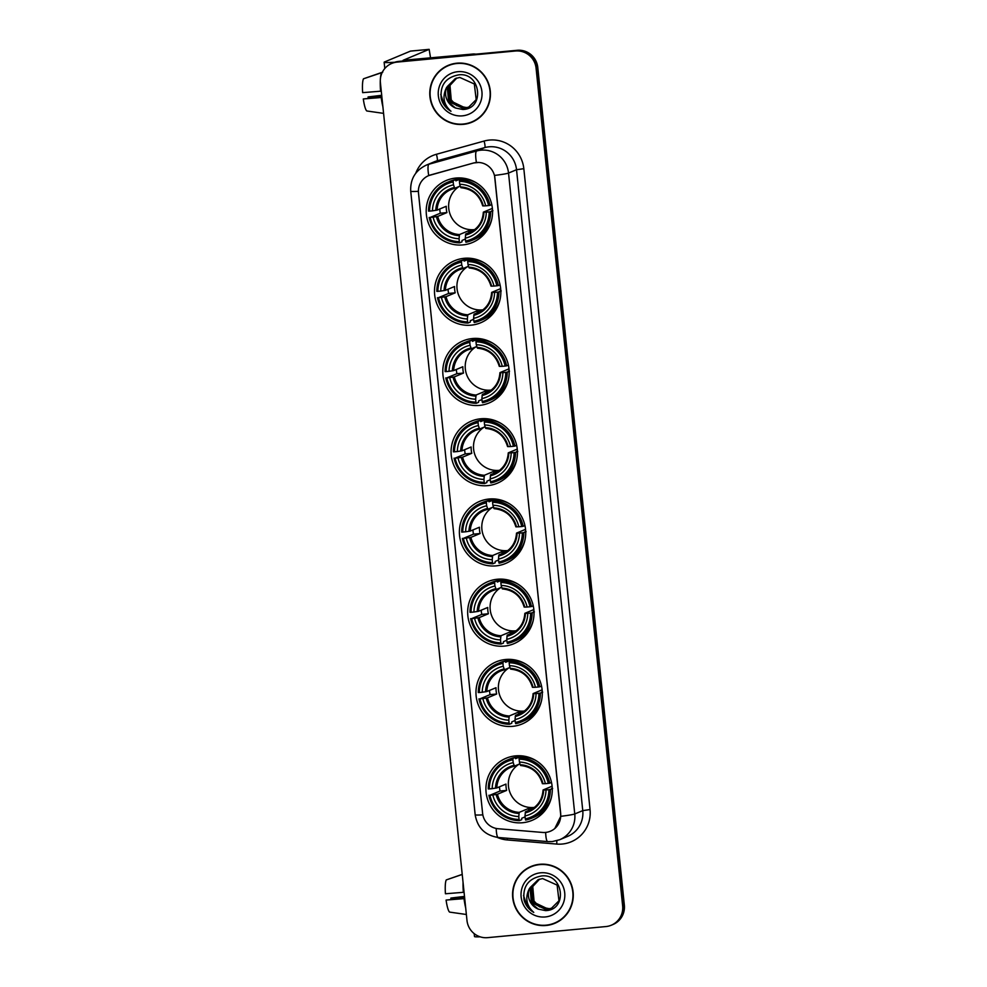 <?xml version="1.0" encoding="UTF-8"?>
<svg xmlns="http://www.w3.org/2000/svg" width="987" height="987" viewBox="0 0 987 987"><rect width="100%" height="100%" fill="white"/><g stroke="black" fill="none" stroke-linecap="round" stroke-linejoin="round"><path stroke-width="1.48" d="M489.096 499.015A33.657 33.089 -112.7 0 0 460.435 540.469A33.657 33.089 -112.7 0 0 505.554 563.491A33.657 33.089 -112.7 0 0 489.096 499.015M464.223 258.298A33.657 33.089 -112.7 0 0 435.551 299.764A33.657 33.089 -112.7 0 0 480.681 322.774A33.657 33.089 -112.7 0 0 464.223 258.298M472.514 338.529A33.657 33.089 -112.7 0 0 443.842 379.995A33.657 33.089 -112.7 0 0 488.972 403.017A33.657 33.089 -112.7 0 0 472.514 338.529M480.805 418.772A33.657 33.089 -112.7 0 0 452.132 460.238A33.657 33.089 -112.7 0 0 497.263 483.248A33.657 33.089 -112.7 0 0 480.805 418.772M497.386 579.246A33.657 33.089 -112.7 0 0 468.726 620.712A33.657 33.089 -112.7 0 0 513.845 643.721A33.657 33.089 -112.7 0 0 497.386 579.246M505.677 659.489A33.657 33.089 -112.7 0 0 477.017 700.955A33.657 33.089 -112.7 0 0 522.135 723.964A33.657 33.089 -112.7 0 0 505.677 659.489M515.633 755.869A33.657 33.089 -112.7 0 0 486.973 797.336A33.657 33.089 -112.7 0 0 532.104 820.345A33.657 33.089 -112.7 0 0 515.633 755.869M455.932 178.055A33.657 33.089 -112.7 0 0 427.26 219.521A33.657 33.089 -112.7 0 0 472.391 242.531A33.657 33.089 -112.7 0 0 455.932 178.055M476.326 162.522A17.149 16.865 -112.7 0 0 473.427 163.052L430.653 174.921A17.149 16.865 -112.7 0 0 418.488 192.996L482.594 813.276A17.149 16.865 -112.7 0 0 498.213 828.747L542.603 832.448A17.149 16.865 -112.7 0 0 560.604 813.819L494.894 177.968A17.149 16.865 -112.7 0 0 476.326 162.522M456.969 63.18A30.807 30.289 -112.7 0 0 430.739 101.118A30.807 30.289 -112.7 0 0 472.033 122.178A30.807 30.289 -112.7 0 0 456.969 63.18M448.666 65.179A30.807 30.289 -112.7 0 0 440.042 70.916M462.335 124.115A30.807 30.289 -112.7 0 0 472.465 121.993M539.766 864.291A30.807 30.289 -112.7 0 0 513.536 902.241A30.807 30.289 -112.7 0 0 554.83 923.301A30.807 30.289 -112.7 0 0 539.766 864.291M531.45 866.302A30.807 30.289 -112.7 0 0 522.839 872.027M545.12 925.238A30.807 30.289 -112.7 0 0 555.249 923.116M418.402 191.318A22.232 1.197 -5.9 0 1 410.728 191.207C410.16 179.165 415.293 170.504 426.137 165.199A25.403 24.983 67.3 0 1 429.061 164.187L476.733 150.962A25.403 24.983 67.3 0 1 508.527 173.07A22.232 1.197 174.1 0 1 494.536 175.427L560.715 813.781L560.764 816.323L554.805 828.5M560.764 816.323A22.232 1.197 -5.9 0 0 574.755 813.967L508.527 173.07L516.534 169.715A25.403 24.983 -112.7 0 0 484.74 147.606L437.068 160.832L429.061 164.187A22.232 4.022 74.5 0 0 428.728 175.575L473.587 162.978L478.917 162.436M391.728 63.452L393.443 62.736A19.049 18.728 -112.7 0 1 398.847 61.379L517.151 50.288A19.049 18.728 -112.7 0 1 537.779 67.461L624.352 905.165A19.049 18.728 -112.7 0 1 613.038 924.486L612.174 924.844A19.049 18.728 -112.7 0 0 623.5 905.523L536.928 67.819A19.049 18.728 -112.7 0 0 516.287 50.645L397.995 61.737A19.049 18.728 -112.7 0 0 392.592 63.094A19.049 18.728 -112.7 0 1 397.995 61.737L516.287 50.645A19.049 18.728 -112.7 0 1 536.928 67.819L623.5 905.523A19.049 18.728 -112.7 0 1 612.174 924.844L611.323 925.201A19.049 18.728 -112.7 0 0 622.637 905.881L536.077 68.177A19.049 18.728 -112.7 0 0 515.436 51.003L397.144 62.095A19.049 18.728 -112.7 0 0 380.414 82.772L466.987 920.476A19.049 18.728 -112.7 0 0 487.615 937.65L605.919 926.559A19.049 18.728 -112.7 0 0 611.323 925.201M471.909 121.882A30.486 29.968 -112.7 0 0 457.006 63.489A30.486 29.968 -112.7 0 0 431.048 101.044A30.486 29.968 -112.7 0 0 471.909 121.882L472.773 121.524A30.486 29.968 -112.7 0 0 481.076 116.269M458.782 63.057A30.486 29.968 -112.7 0 0 449.208 65.29L448.357 65.648M466.246 107.595A15.878 15.607 -112.7 0 0 466.456 107.571L456.525 105.646L449.727 98.244M468.862 107.312L465.099 108.138L451.034 101.427L449.628 85.561L456.623 78.096M469.022 107.225L465.445 108.002L451.367 101.279L449.973 85.413L456.796 78.047M446.556 87.547A15.878 15.607 -112.7 0 0 455.575 108.027L462.804 109.495C485.296 109.014 480.768 72.039 458.782 74.839C445.581 77.368 439.758 85.413 441.288 98.959C442.904 104.363 446.136 108.471 450.985 111.272C443.545 104.56 442.065 96.652 446.556 87.547L455.241 78.602L459.806 77.455L474.328 83.981L476.19 99.65L468.196 107.608L463.742 108.706L449.677 101.994L448.271 86.128L455.932 78.331M468.356 107.534L464.087 108.57L450.023 101.846L448.616 85.98L456.105 78.269M455.575 108.027L448.666 102.414L447.259 86.56L455.414 78.541M469.516 106.978L466.456 107.571A15.878 15.607 -112.7 0 0 469.541 106.966M457.857 71.693A22.232 21.85 -112.7 0 0 438.339 95.813A22.232 21.85 -112.7 0 0 462.422 115.849A22.232 21.85 -112.7 0 0 481.927 91.729A22.232 21.85 -112.7 0 0 457.857 71.693M450.985 111.272L444.421 105.251L440.757 94.37M394.664 62.267A25.403 1.357 174.1 0 1 384.14 62.255A25.403 1.357 174.1 0 1 384.498 61.971L410.506 51.102M430.566 57.999L429.148 49.35L403.091 60.293L473.439 53.989A3.171 3.121 67.3 0 1 473.994 53.977L476.005 54.149M381.278 91.149L362.648 92.642A16.508 2.875 84.6 0 1 363.5 78.787L382.203 72.507M381.722 72.557A20.961 3.652 84.6 0 0 380.575 91.211M381.883 96.997L363.302 98.959L381.932 97.454M381.216 97.528A20.961 3.652 84.6 0 0 382.894 106.756M363.302 98.959A16.508 2.875 84.6 0 0 366.831 110.976L383.573 113.369M381.71 95.295L368.089 96.948L381.747 95.665M368.151 98.281A12.708 2.208 84.6 0 0 368.089 96.948M382.783 72.113L364.573 78.417M554.706 923.005A30.486 29.968 -112.7 0 0 539.79 864.612A30.486 29.968 -112.7 0 0 513.832 902.155A30.486 29.968 -112.7 0 0 554.706 923.005L555.558 922.648A30.486 29.968 -112.7 0 0 563.861 917.392M541.579 864.18A30.486 29.968 -112.7 0 0 531.993 866.413L531.142 866.771M549.043 908.706A15.878 15.607 -112.7 0 0 549.253 908.694L539.309 906.757L532.511 899.354M551.647 908.422L547.896 909.261L533.819 902.537L532.412 886.684L539.408 879.22M551.819 908.348L548.229 909.113L534.164 902.402L532.758 886.536L539.593 879.158M529.353 888.67A15.878 15.607 -112.7 0 0 538.359 909.15L545.589 910.619C568.08 910.137 563.552 873.15 541.567 875.962C528.366 878.492 522.542 886.523 524.072 900.07C525.689 905.486 528.921 909.595 533.77 912.395C526.33 905.671 524.85 897.763 529.353 888.67L538.026 879.725L542.603 878.566L557.124 885.092L558.975 900.773L550.98 908.731L546.539 909.829L532.462 903.105L531.068 887.251L538.717 879.454M551.141 908.657L546.872 909.681L532.807 902.969L531.401 887.103L538.89 879.392M538.359 909.15L531.45 903.537L530.044 887.671L538.199 879.651M552.301 908.089L549.241 908.694A15.878 15.607 -112.7 0 0 552.325 908.077M540.642 872.804A22.232 21.85 -112.7 0 0 521.136 896.936A22.232 21.85 -112.7 0 0 545.206 916.96A22.232 21.85 -112.7 0 0 564.712 892.84A22.232 21.85 -112.7 0 0 540.642 872.804M533.77 912.395L527.206 906.374L523.554 895.48M459.35 186.37A23.503 23.108 -112.7 0 0 474.735 229.589M465.37 239.051L462.015 240.458L461.978 241.864L459.695 242.827L459.35 241.642A30.227 29.721 -112.7 0 1 430.233 217.411L433.12 217.14A27.303 26.846 -112.7 0 0 459.054 238.718L459.523 234.548L468.689 230.711A23.503 23.108 -112.7 0 0 473.686 230.378M453.181 181.929L453.267 180.559A31.498 30.967 -112.7 0 0 428.543 211.132L429.579 211.095A30.227 29.721 -112.7 0 1 453.181 181.929L453.489 184.84A27.303 26.846 -112.7 0 0 432.466 210.836L437.093 210.12L446.26 206.271A23.503 23.108 -112.7 0 0 446.914 212.587L437.747 216.424L433.12 217.14M460.226 186L454.736 188.295L453.489 184.84M465.95 178.659L464.704 179.19M492.538 210.453L491.785 210.774L492.932 210.712M430.233 217.411L440.325 213.204A30.165 29.659 67.3 0 1 439.746 208.997M453.267 180.559L455.55 179.609L455.858 180.868L462.459 178.104M471.761 240.458A31.498 30.967 -112.7 0 0 490.65 211.674L489.182 211.884A30.227 29.721 -112.7 0 1 465.58 241.062L465.926 242.234A31.498 30.967 -112.7 0 0 471.761 240.458L474.056 239.496A31.498 30.967 -112.7 0 0 491.6 219.904M457.413 177.956A33.027 32.472 67.3 0 0 455.538 179.609A31.498 30.967 -112.7 0 0 449.714 181.386L447.419 182.348M492.55 210.885L490.65 211.674M429.197 217.436A31.498 30.967 -112.7 0 0 459.695 242.827M465.58 241.062L465.284 238.138A27.303 26.846 -112.7 0 0 486.295 212.156L489.182 211.884M459.054 238.718L459.35 241.642M432.466 210.836L429.579 211.095M486.295 212.156L483.396 212.143L492.377 208.38M472.65 231.069L465.741 233.968L465.284 238.138M465.469 235.054A24.428 24.021 -112.7 0 0 483.938 212.217L483.396 212.143M454.736 188.295L454.267 187.518A24.428 24.021 -112.7 0 0 435.798 210.367M475.981 182.632A31.498 30.967 -112.7 0 0 461.78 179.029L459.498 179.979L459.411 181.337A30.227 29.721 -112.7 0 1 488.528 205.58L489.996 205.37A31.498 30.967 -112.7 0 0 459.498 179.979M489.996 205.37L491.773 204.617M488.528 205.58L485.653 205.839A27.303 26.846 -112.7 0 0 459.708 184.261L459.411 181.337M459.708 184.261L460.497 186.938A24.428 24.021 -112.7 0 1 483.285 205.913L485.653 205.839M460.497 186.938L460.966 187.715L460.497 186.938M463.261 178.191L463.359 179.079M440.325 213.204L446.914 212.587M468.689 230.711L468.899 232.648M481.903 236.424A33.027 32.472 67.3 0 1 479.411 236.596M456.66 179.93L457.894 177.931M467.641 266.601A23.503 23.108 -112.7 0 0 483.025 309.819M473.661 319.294L470.305 320.701L470.281 322.107L467.986 323.057L467.641 321.885A30.227 29.721 -112.7 0 1 438.524 297.642L441.411 297.371A27.303 26.846 -112.7 0 0 467.344 318.961L467.813 314.791L476.98 310.942A23.503 23.108 -112.7 0 0 481.977 310.609M461.472 262.16L461.558 260.802A31.498 30.967 -112.7 0 0 436.834 291.362L437.87 291.338A30.227 29.721 -112.7 0 1 461.472 262.16L461.78 265.084A27.303 26.846 -112.7 0 0 440.757 291.066L445.384 290.351L454.551 286.514A23.503 23.108 -112.7 0 0 455.204 292.818L446.038 296.668L441.411 297.371M468.517 266.243L463.026 268.538L461.78 265.084M474.241 258.902L472.995 259.433M500.828 290.696L500.076 291.005L501.223 290.955M438.524 297.642L448.629 293.435A30.165 29.659 67.3 0 1 448.036 289.24M461.558 260.802L463.841 259.852L464.149 261.111L470.762 258.335M480.064 320.689A31.498 30.967 -112.7 0 0 498.941 291.918L497.473 292.115A30.227 29.721 -112.7 0 1 473.871 321.293L474.216 322.478A31.498 30.967 -112.7 0 0 480.064 320.689L482.347 319.739A31.498 30.967 -112.7 0 0 499.891 300.134M465.704 258.187A33.027 32.472 67.3 0 0 463.828 259.852A31.498 30.967 -112.7 0 0 458.005 261.629L455.71 262.591M500.841 291.116L498.941 291.918M437.488 297.679A31.498 30.967 -112.7 0 0 467.986 323.057M473.871 321.293L473.575 318.382A27.303 26.846 -112.7 0 0 494.586 292.386L497.473 292.115M467.344 318.961L467.641 321.885M440.757 291.066L437.87 291.338M494.586 292.386L491.686 292.386L500.668 288.623M480.94 311.312L474.044 314.199L473.575 318.382M473.76 315.297A24.428 24.021 -112.7 0 0 492.229 292.448L491.686 292.386M463.002 268.538A23.503 23.108 -112.7 0 0 459.461 269.698L463.014 268.538L462.558 267.761A24.428 24.021 -112.7 0 0 444.088 290.597M484.284 262.863A31.498 30.967 -112.7 0 0 470.071 259.26L467.789 260.223L467.702 261.58A30.227 29.721 -112.7 0 1 496.819 285.811L498.287 285.601A31.498 30.967 -112.7 0 0 467.789 260.223M498.287 285.601L500.064 284.861M496.819 285.811L493.944 286.082A27.303 26.846 -112.7 0 0 467.998 264.491L467.702 261.58M467.998 264.491L468.788 267.181A24.428 24.021 -112.7 0 1 491.575 286.144L493.944 286.082M468.788 267.181L469.257 267.946L468.788 267.181M471.564 258.434L471.65 259.322M448.629 293.435L455.204 292.818M476.98 310.942L477.19 312.879M490.194 316.654A33.027 32.472 67.3 0 1 487.701 316.827M464.951 260.161L466.185 258.175M475.931 346.844A23.503 23.108 -112.7 0 0 491.316 390.062M481.952 399.525L478.596 400.932L478.572 402.338L476.277 403.301L475.944 402.116A30.227 29.721 -112.7 0 1 446.815 377.885L449.702 377.614A27.303 26.846 -112.7 0 0 475.635 399.204L476.104 395.022L485.271 391.185A23.503 23.108 -112.7 0 0 490.28 390.852M469.763 342.403L469.849 341.046A31.498 30.967 -112.7 0 0 445.125 371.605L446.161 371.581A30.227 29.721 -112.7 0 1 469.763 342.403L470.071 345.314A27.303 26.846 -112.7 0 0 449.048 371.309L453.675 370.594L462.854 366.745A23.503 23.108 -112.7 0 0 463.495 373.061L454.328 376.898L449.702 377.614M476.807 346.474L471.33 348.769L470.071 345.314M482.544 339.146L481.286 339.664M509.119 370.939L508.367 371.248L509.514 371.198M446.815 377.885L456.919 373.678A30.165 29.659 67.3 0 1 456.339 369.483M469.849 341.046L472.131 340.083L472.44 341.342L479.053 338.578M488.355 400.932A31.498 30.967 -112.7 0 0 507.232 372.148L505.763 372.358A30.227 29.721 -112.7 0 1 482.162 401.536L482.507 402.708A31.498 30.967 -112.7 0 0 488.355 400.932L490.638 399.969A31.498 30.967 -112.7 0 0 508.182 380.377M472.131 340.083A31.498 30.967 -112.7 0 0 466.296 341.872L464.013 342.822M509.132 371.359L507.232 372.148M445.779 377.91A31.498 30.967 -112.7 0 0 476.277 403.301M482.162 401.536L481.866 398.612A27.303 26.846 -112.7 0 0 502.889 372.63L505.763 372.358M475.635 399.204L475.944 402.116M449.048 371.309L446.161 371.581M502.889 372.63L499.977 372.617L508.959 368.854M489.231 391.543L482.335 394.442L481.866 398.612M482.051 395.528A24.428 24.021 -112.7 0 0 500.52 372.691L499.977 372.617M471.33 348.769L470.848 348.004A24.428 24.021 -112.7 0 0 452.379 370.841M492.575 343.106A31.498 30.967 -112.7 0 0 478.362 339.503L476.079 340.453L475.993 341.81A30.227 29.721 -112.7 0 1 505.11 366.054L506.578 365.844A31.498 30.967 -112.7 0 0 476.079 340.453M506.578 365.844L508.354 365.091M505.11 366.054L502.235 366.325A27.303 26.846 -112.7 0 0 476.289 344.734L475.993 341.81M476.289 344.734L477.079 347.412A24.428 24.021 -112.7 0 1 499.866 366.387L502.235 366.325M477.079 347.412L477.548 348.189L477.079 347.412M479.855 338.677L479.941 339.553M456.919 373.678L463.495 373.061M485.271 391.185L485.481 393.122M498.484 396.897A33.027 32.472 67.3 0 1 495.992 397.07M472.119 340.083A33.027 32.472 67.3 0 1 473.994 338.43M473.242 340.404L474.488 338.405M484.222 427.075A23.503 23.108 -112.7 0 0 499.619 470.293M490.255 479.768L486.887 481.175L486.862 482.581L484.58 483.531L484.235 482.359A30.227 29.721 -112.7 0 1 455.106 458.128L457.993 457.857A27.303 26.846 -112.7 0 0 483.926 479.435L484.395 475.265L493.574 471.416A23.503 23.108 -112.7 0 0 498.571 471.083M478.053 422.633L478.14 421.276A31.498 30.967 -112.7 0 0 453.415 451.836L454.464 451.812A30.227 29.721 -112.7 0 1 478.053 422.633L478.362 425.557A27.303 26.846 -112.7 0 0 457.339 451.54L461.965 450.825L471.144 446.988A23.503 23.108 -112.7 0 0 471.786 453.292L462.619 457.141L457.993 457.857M485.098 426.717L479.62 429.012L478.362 425.557M490.835 419.376L489.577 419.907M517.41 451.17L516.657 451.478L517.805 451.429M455.106 458.128L465.21 453.909A30.165 29.659 67.3 0 1 464.63 449.714M478.14 421.276L480.422 420.326L480.731 421.585L487.344 418.821M496.646 481.175A31.498 30.967 -112.7 0 0 515.522 452.391L514.054 452.601A30.227 29.721 -112.7 0 1 490.453 481.779L490.798 482.951A31.498 30.967 -112.7 0 0 496.646 481.175L498.928 480.213A31.498 30.967 -112.7 0 0 516.472 460.621M482.285 418.673A33.027 32.472 67.3 0 0 480.41 420.326A31.498 30.967 -112.7 0 0 474.587 422.103L472.304 423.065M517.422 451.59L515.522 452.391M454.069 458.153A31.498 30.967 -112.7 0 0 484.58 483.531M490.453 481.779L490.157 478.855A27.303 26.846 -112.7 0 0 511.18 452.86L514.054 452.601M483.926 479.435L484.235 482.359M457.339 451.54L454.464 451.812M511.18 452.86L508.268 452.86L517.25 449.097M497.522 471.786L490.625 474.673L490.157 478.855M490.342 475.771A24.428 24.021 -112.7 0 0 508.811 452.934L508.268 452.86M479.583 429.024A23.503 23.108 -112.7 0 0 476.042 430.172L479.596 429.012L479.139 428.235A24.428 24.021 -112.7 0 0 460.67 451.071M500.865 423.337A31.498 30.967 -112.7 0 0 486.653 419.734L484.37 420.696L484.284 422.054A30.227 29.721 -112.7 0 1 513.4 446.284L514.869 446.087A31.498 30.967 -112.7 0 0 484.37 420.696M514.869 446.087L516.657 445.334M513.4 446.284L510.526 446.556A27.303 26.846 -112.7 0 0 484.592 424.978L484.284 422.054M484.592 424.978L485.37 427.655A24.428 24.021 -112.7 0 1 508.157 446.617L510.526 446.556M485.37 427.655L485.838 428.432L485.37 427.655M488.146 418.907L488.232 419.796M465.21 453.909L471.786 453.292M493.574 471.416L493.771 473.365M506.775 477.14A33.027 32.472 67.3 0 1 506.331 477.177A33.027 32.472 67.3 0 1 504.283 477.313M481.533 420.635L482.779 418.648M492.513 507.318A23.503 23.108 -112.7 0 0 507.91 550.536M498.546 560.011L495.178 561.418L495.153 562.812L492.871 563.774L492.525 562.59A30.227 29.721 -112.7 0 1 463.397 538.359L466.283 538.088A27.303 26.846 -112.7 0 0 492.217 559.678L492.686 555.496L501.865 551.659A23.503 23.108 -112.7 0 0 506.862 551.326M486.344 502.876L486.431 501.519A31.498 30.967 -112.7 0 0 461.706 532.079L462.755 532.055A30.227 29.721 -112.7 0 1 486.344 502.876L486.653 505.8A27.303 26.846 -112.7 0 0 465.63 531.783L470.256 531.068L479.435 527.231A23.503 23.108 -112.7 0 0 480.089 533.535L470.91 537.372L466.283 538.088M493.389 506.948L487.911 509.243L486.653 505.8M499.126 499.619L497.867 500.138M525.701 531.413L524.961 531.722L526.096 531.672M463.397 538.359L473.501 534.152A30.165 29.659 67.3 0 1 472.921 529.957M486.431 501.519L488.713 500.557L489.021 501.815L495.634 499.052M504.937 561.406A31.498 30.967 -112.7 0 0 523.813 532.622L522.345 532.832A30.227 29.721 -112.7 0 1 498.743 562.01L499.089 563.195A31.498 30.967 -112.7 0 0 504.937 561.406L507.219 560.456A31.498 30.967 -112.7 0 0 524.763 540.851M490.576 498.904A33.027 32.472 67.3 0 0 488.701 500.557A31.498 30.967 -112.7 0 0 482.877 502.346L480.595 503.296M525.713 531.833L523.813 532.622M462.36 538.384A31.498 30.967 -112.7 0 0 492.871 563.774M498.743 562.01L498.447 559.086A27.303 26.846 -112.7 0 0 519.47 533.103L522.345 532.832M492.217 559.678L492.525 562.59M465.63 531.783L462.755 532.055M519.47 533.103L516.559 533.091L525.553 529.328M505.813 552.029L498.916 554.916L498.447 559.086M498.632 556.002A24.428 24.021 -112.7 0 0 517.102 533.165L516.559 533.091M487.874 509.255A23.503 23.108 -112.7 0 0 484.333 510.415L487.886 509.255L487.43 508.478A24.428 24.021 -112.7 0 0 468.961 531.314M509.156 503.58A31.498 30.967 -112.7 0 0 494.943 499.977L492.661 500.94L492.575 502.297A30.227 29.721 -112.7 0 1 521.691 526.527L523.159 526.318A31.498 30.967 -112.7 0 0 492.661 500.94M523.159 526.318L524.948 525.577M521.691 526.527L518.817 526.799A27.303 26.846 -112.7 0 0 492.883 505.208L492.575 502.297M492.883 505.208L494.129 508.663C505.27 509.823 512.524 515.868 515.868 526.824L518.817 526.799M515.917 526.787L516.448 526.861A24.428 24.021 -112.7 0 0 493.66 507.886L494.129 508.663M496.436 499.151L496.523 500.027M473.501 534.152L480.089 533.535M501.865 551.659L502.062 553.596M515.066 557.371A33.027 32.472 67.3 0 1 512.574 557.544M489.823 500.878L491.07 498.891M500.804 587.561A23.503 23.108 -112.7 0 0 516.201 630.779M506.837 640.242L503.481 641.649L503.444 643.055L501.162 644.017L500.816 642.833A30.227 29.721 -112.7 0 1 471.7 618.602L474.574 618.331A27.303 26.846 -112.7 0 0 500.508 639.909L500.977 635.739L510.156 631.89A23.503 23.108 -112.7 0 0 515.152 631.569M494.647 583.107L494.721 581.75A31.498 30.967 -112.7 0 0 470.009 612.322L471.046 612.285A30.227 29.721 -112.7 0 1 494.647 583.107L494.943 586.031A27.303 26.846 -112.7 0 0 473.92 612.014L478.547 611.311L487.726 607.461A23.503 23.108 -112.7 0 0 488.38 613.766L479.201 617.615L474.574 618.331M501.68 587.191L496.202 589.486L494.943 586.031M507.417 579.85L506.158 580.381M533.992 611.644L533.251 611.965L534.386 611.903M471.7 618.602L481.792 614.395A30.165 29.659 67.3 0 1 481.212 610.188M494.721 581.75L497.004 580.8L497.312 582.059L503.925 579.295M513.228 641.649A31.498 30.967 -112.7 0 0 532.104 612.865L530.636 613.075A30.227 29.721 -112.7 0 1 507.034 642.253L507.38 643.425A31.498 30.967 -112.7 0 0 513.228 641.649L515.51 640.686A31.498 30.967 -112.7 0 0 533.066 621.094M498.867 579.147A33.027 32.472 67.3 0 0 496.992 580.8A31.498 30.967 -112.7 0 0 491.168 582.577L488.886 583.539M534.004 612.063L532.104 612.865M470.651 618.627A31.498 30.967 -112.7 0 0 501.162 644.017M507.034 642.253L506.738 639.329A27.303 26.846 -112.7 0 0 527.761 613.346L530.636 613.075M500.508 639.909L500.816 642.833M473.92 612.014L471.046 612.285M527.761 613.346L524.85 613.334L533.844 609.571M514.104 632.26L507.207 635.159L506.738 639.329M506.923 636.245A24.428 24.021 -112.7 0 0 525.392 613.408L524.85 613.334C524.097 623.081 519.421 629.953 510.785 633.987A23.503 23.108 -112.7 0 0 524.85 613.396M496.165 589.498A23.503 23.108 -112.7 0 0 492.624 590.645L496.19 589.486L495.721 588.708A24.428 24.021 -112.7 0 0 477.252 611.545M517.447 583.81A31.498 30.967 -112.7 0 0 503.234 580.22L500.952 581.17L500.865 582.527A30.227 29.721 -112.7 0 1 529.994 606.758L531.45 606.561A31.498 30.967 -112.7 0 0 500.952 581.17M531.45 606.561L533.239 605.808M529.994 606.758L527.107 607.03A27.303 26.846 -112.7 0 0 501.174 585.451L500.865 582.527M501.174 585.451L501.951 588.129A24.428 24.021 -112.7 0 1 524.751 607.104L527.107 607.03M501.951 588.129L502.42 588.906L501.951 588.129M504.727 579.381L504.813 580.27M481.792 614.395L488.38 613.766M510.156 631.89L510.353 633.839M523.357 637.614A33.027 32.472 67.3 0 1 522.913 637.651A33.027 32.472 67.3 0 1 520.865 637.787M498.114 581.121L499.36 579.122M509.095 667.792A23.503 23.108 -112.7 0 0 524.492 711.01M515.128 720.485L511.772 721.892L511.735 723.298L509.452 724.248L509.107 723.076A30.227 29.721 -112.7 0 1 479.99 698.833L482.865 698.562A27.303 26.846 -112.7 0 0 508.798 720.152L509.267 715.97L518.446 712.133A23.503 23.108 -112.7 0 0 523.443 711.8M502.938 663.35L503.012 661.993A31.498 30.967 -112.7 0 0 478.3 692.553L479.337 692.529A30.227 29.721 -112.7 0 1 502.938 663.35L503.234 666.274A27.303 26.846 -112.7 0 0 482.211 692.257L486.838 691.542L496.017 687.705A23.503 23.108 -112.7 0 0 496.671 694.009L487.492 697.858L482.865 698.562M509.971 667.434L504.493 669.729L503.234 666.274M515.707 660.093L514.449 660.611M542.282 691.887L541.542 692.195L542.677 692.146M479.99 698.833L490.083 694.626A30.165 29.659 67.3 0 1 489.503 690.431M503.012 661.993L505.295 661.031L505.603 662.302L512.216 659.526M521.518 721.879A31.498 30.967 -112.7 0 0 540.395 693.108L538.927 693.306A30.227 29.721 -112.7 0 1 515.337 722.484L515.67 723.668A31.498 30.967 -112.7 0 0 521.518 721.879L523.801 720.929A31.498 30.967 -112.7 0 0 541.357 701.325M507.158 659.378A33.027 32.472 67.3 0 0 505.282 661.043A31.498 30.967 -112.7 0 0 499.459 662.82L497.177 663.782M542.295 692.306L540.395 693.108M478.942 698.87A31.498 30.967 -112.7 0 0 509.452 724.248M515.337 722.484L515.029 719.572A27.303 26.846 -112.7 0 0 536.052 693.577L538.927 693.306M508.798 720.152L509.107 723.076M482.211 692.257L479.337 692.529M536.052 693.577L533.14 693.577L542.134 689.814M522.407 712.503L515.498 715.39L515.029 719.572M515.214 716.488A24.428 24.021 -112.7 0 0 533.683 693.639L533.14 693.577M504.456 669.729A23.503 23.108 -112.7 0 0 500.915 670.889L504.48 669.729L504.024 668.952A24.428 24.021 -112.7 0 0 485.542 691.788M525.738 664.054A31.498 30.967 -112.7 0 0 511.525 660.451L509.243 661.413L509.156 662.77A30.227 29.721 -112.7 0 1 538.285 687.001L539.741 686.792A31.498 30.967 -112.7 0 0 509.243 661.413M539.741 686.792L541.53 686.051M538.285 687.001L535.398 687.273A27.303 26.846 -112.7 0 0 509.465 665.682L509.156 662.77M509.465 665.682L510.242 668.372A24.428 24.021 -112.7 0 1 533.042 687.334L535.398 687.273M510.242 668.372L510.723 669.137L510.242 668.372M513.018 659.624L513.104 660.513M490.083 694.626L496.671 694.009M518.446 712.133L518.644 714.07M531.648 717.845A33.027 32.472 67.3 0 1 529.155 718.018M506.405 661.352L507.651 659.365M519.063 764.185A23.503 23.108 -112.7 0 0 534.448 807.403M525.084 816.866L521.728 818.272L521.691 819.679L519.409 820.641L519.063 819.457A30.227 29.721 -112.7 0 1 489.947 795.226L492.834 794.954A27.303 26.846 -112.7 0 0 518.767 816.533L519.236 812.363L528.403 808.513A23.503 23.108 -112.7 0 0 533.399 808.193M512.895 759.743L512.981 758.374A31.498 30.967 -112.7 0 0 488.257 788.946L489.293 788.909A30.227 29.721 -112.7 0 1 512.895 759.743L513.191 762.655A27.303 26.846 -112.7 0 0 492.18 788.65L496.806 787.934L505.973 784.085A23.503 23.108 -112.7 0 0 506.627 790.402L497.46 794.239L492.834 794.954M519.927 763.815L514.449 766.109L513.191 762.655M525.664 756.474L524.405 757.004M552.239 788.268L551.499 788.588L552.646 788.527M489.947 795.226L500.039 791.019A30.165 29.659 67.3 0 1 499.459 786.812M512.981 758.374L515.263 757.424L515.572 758.682L522.172 755.919M531.475 818.272A31.498 30.967 -112.7 0 0 550.364 789.489L548.895 789.699A30.227 29.721 -112.7 0 1 525.294 818.877L525.639 820.049A31.498 30.967 -112.7 0 0 531.475 818.272L533.757 817.31A31.498 30.967 -112.7 0 0 551.314 797.718M517.114 755.771A33.027 32.472 67.3 0 0 515.251 757.424A31.498 30.967 -112.7 0 0 509.415 759.2L507.133 760.163M552.264 788.699L550.364 789.489M488.91 795.251A31.498 30.967 -112.7 0 0 519.409 820.641M525.294 818.877L524.985 815.953A27.303 26.846 -112.7 0 0 546.008 789.97L548.895 789.699M518.767 816.533L519.063 819.457M492.18 788.65L489.293 788.909M546.008 789.97L543.109 789.958L552.091 786.195M532.363 808.884L525.454 811.783L524.985 815.953M525.183 812.869A24.428 24.021 -112.7 0 0 543.652 790.032L543.109 789.958M514.449 766.109L513.98 765.332A24.428 24.021 -112.7 0 0 495.511 788.181M535.694 760.446A31.498 30.967 -112.7 0 0 521.494 756.844L519.199 757.794L519.125 759.151A30.227 29.721 -112.7 0 1 548.241 783.394L549.71 783.184A31.498 30.967 -112.7 0 0 519.199 757.794M549.71 783.184L551.486 782.432M548.241 783.394L545.355 783.653A27.303 26.846 -112.7 0 0 519.421 762.075L519.125 759.151M519.421 762.075L520.211 764.752A24.428 24.021 -112.7 0 1 542.998 783.727L545.355 783.653M520.211 764.752L520.68 765.53L520.211 764.752M522.974 756.005L523.073 756.893M500.039 791.019L506.627 790.402M528.403 808.513L528.6 810.463M541.616 814.238A33.027 32.472 67.3 0 1 539.124 814.411M516.374 757.745L517.607 755.746M480.126 936.811A25.403 1.357 174.1 0 1 474.488 936.54L474.192 933.628M464.063 892.26L445.433 893.766A16.508 2.875 84.6 0 1 446.284 879.91L462.224 874.457M463.063 882.526A20.961 3.652 84.6 0 0 463.359 892.334M464.667 898.121L446.087 900.07L464.717 898.577M464.013 898.639A20.961 3.652 84.6 0 0 465.679 907.867M446.087 900.07A16.508 2.875 84.6 0 0 449.616 912.099L466.37 914.493M464.495 896.406L450.874 898.071L464.532 896.788M450.948 899.404A12.708 2.208 84.6 0 0 450.874 898.071M462.224 874.371L447.37 879.54M590.053 809.574L582.762 810.611L516.534 169.715L523.826 168.691L590.053 809.574A31.757 31.226 67.3 0 1 556.73 844.07L507.269 839.949A31.757 31.226 67.3 0 1 497.201 837.371M567.673 836.371A25.403 24.983 -112.7 0 0 582.762 810.611L574.755 813.967A25.403 24.983 67.3 0 1 559.666 839.727L567.673 836.371M476.413 162.46A22.232 4.022 74.5 0 1 476.733 150.962L484.74 147.606A6.354 1.147 -105.5 0 0 484.086 141.055A31.757 31.226 67.3 0 1 523.826 168.691M482.828 814.867A22.232 1.197 174.1 0 1 475.166 814.756L410.728 191.207M496.19 828.451A22.232 3.603 94.8 0 0 498.324 837.482C485.172 835.434 477.449 827.859 475.166 814.756M545.651 832.423A22.232 3.603 94.8 0 0 547.785 841.603L498.324 837.482M415.761 173.243A31.757 31.226 67.3 0 1 436.414 154.28L484.086 141.055M622.637 905.881L624.352 905.165M536.077 68.177L537.779 67.461M515.436 51.003L517.151 50.288M397.144 62.095L398.847 61.379M436.414 154.28A6.354 1.147 -105.5 0 1 437.068 160.832A25.403 24.983 -112.7 0 0 434.144 161.856L426.137 165.199M507.343 838.234A6.354 1.036 -85.2 0 1 507.269 839.949M556.804 840.739A6.354 1.036 -85.2 0 1 556.73 844.07M472.205 54.507L473.439 53.989M429.123 49.362L410.444 51.114M473.994 53.977L472.896 54.445M437.747 216.424A23.503 23.108 -112.7 0 0 459.523 234.548M451.17 189.455L454.723 188.307A23.503 23.108 -112.7 0 0 437.093 210.12M436.451 216.671A24.428 24.021 -112.7 0 0 459.239 235.634M465.741 233.968A23.503 23.108 -112.7 0 0 483.396 212.205M482.976 234.314A30.449 29.943 -112.7 0 0 484.346 233.919M446.038 296.668A23.503 23.108 -112.7 0 0 467.813 314.791M459.461 269.698A23.503 23.108 -112.7 0 0 445.384 290.351M444.742 296.902A24.428 24.021 -112.7 0 0 467.53 315.877M474.044 314.199A23.503 23.108 -112.7 0 0 491.686 292.436M491.279 314.545A30.449 29.943 -112.7 0 0 492.636 314.15M454.328 376.898A23.503 23.108 -112.7 0 0 476.104 395.022M467.752 349.929L471.305 348.781A23.503 23.108 -112.7 0 0 453.675 370.594M453.033 377.145A24.428 24.021 -112.7 0 0 475.82 396.108M482.335 394.442A23.503 23.108 -112.7 0 0 499.977 372.679M499.57 394.788A30.449 29.943 -112.7 0 0 500.927 394.393M462.619 457.141A23.503 23.108 -112.7 0 0 484.395 475.265M476.042 430.172A23.503 23.108 -112.7 0 0 461.965 450.825M461.324 457.388A24.428 24.021 -112.7 0 0 484.111 476.351M490.625 474.673A23.503 23.108 -112.7 0 0 508.268 452.91C507.515 462.595 502.839 469.479 494.203 473.513M507.861 475.031A30.449 29.943 -112.7 0 0 509.218 474.636M470.91 537.372A23.503 23.108 -112.7 0 0 492.686 555.496M484.333 510.415A23.503 23.108 -112.7 0 0 470.256 531.068M469.615 537.619A24.428 24.021 -112.7 0 0 492.402 556.594M498.916 554.916A23.503 23.108 -112.7 0 0 516.559 533.153M516.152 555.262A30.449 29.943 -112.7 0 0 517.509 554.867M479.201 617.615A23.503 23.108 -112.7 0 0 500.977 635.739M492.624 590.645A23.503 23.108 -112.7 0 0 478.547 611.311M477.905 617.862A24.428 24.021 -112.7 0 0 500.693 636.825M507.207 635.159A23.503 23.108 -112.7 0 0 510.785 633.987M524.442 635.505A30.449 29.943 -112.7 0 0 525.8 635.11M487.492 697.858A23.503 23.108 -112.7 0 0 509.267 715.97M500.915 670.889A23.503 23.108 -112.7 0 0 486.838 691.542M486.196 698.093A24.428 24.021 -112.7 0 0 508.996 717.068M515.498 715.39A23.503 23.108 -112.7 0 0 533.14 693.627M532.733 715.735A30.449 29.943 -112.7 0 0 534.09 715.341M497.46 794.239A23.503 23.108 -112.7 0 0 519.236 812.363M510.871 767.269L514.437 766.122A23.503 23.108 -112.7 0 0 496.806 787.934M496.153 794.486A24.428 24.021 -112.7 0 0 518.952 813.448M525.454 811.783A23.503 23.108 -112.7 0 0 543.109 790.019M542.69 812.128A30.449 29.943 -112.7 0 0 544.047 811.733M547.785 841.603L552.251 841.59L559.666 839.727M384.794 68.535L384.14 62.255M410.469 51.102L429.148 49.35M484.58 233.648L481.755 234.82M469.318 232.809C477.967 228.762 482.643 221.89 483.346 212.18M461.262 177.993L455.76 180.3M460.929 187.715C472.094 188.875 479.361 194.92 482.705 205.876M492.871 313.878L490.058 315.063M477.609 313.039C486.258 309.005 490.934 302.121 491.637 292.411M469.553 258.236L464.05 260.543M469.22 267.958C480.385 269.106 487.652 275.163 490.995 286.107M501.162 394.121L498.349 395.293M485.912 393.282C494.549 389.236 499.225 382.364 499.94 372.654M477.856 338.467L472.341 340.786M477.511 348.201C488.676 349.349 495.943 355.394 499.286 366.35M509.452 474.352L506.639 475.537M486.147 418.71L480.632 421.017M485.801 428.432C496.979 429.579 504.234 435.637 507.577 446.58M517.743 554.595L514.93 555.78M502.494 553.756C511.13 549.71 515.806 542.838 516.522 533.128M494.438 498.953L488.923 501.26M526.034 634.826L523.221 636.01M502.728 579.184L497.214 581.491M502.383 588.906C513.561 590.053 520.815 596.111 524.159 607.067M534.325 715.069L531.512 716.254M519.076 714.23C527.712 710.196 532.388 703.312 533.103 693.602M511.019 659.427L505.504 661.734M510.674 669.149C521.852 670.296 529.106 676.342 532.449 687.297M544.293 811.462L541.468 812.634M529.032 810.623C537.681 806.576 542.356 799.704 543.06 789.995M520.976 755.808L515.461 758.115M520.63 765.53C531.808 766.689 539.062 772.735 542.406 783.69"/></g></svg>
